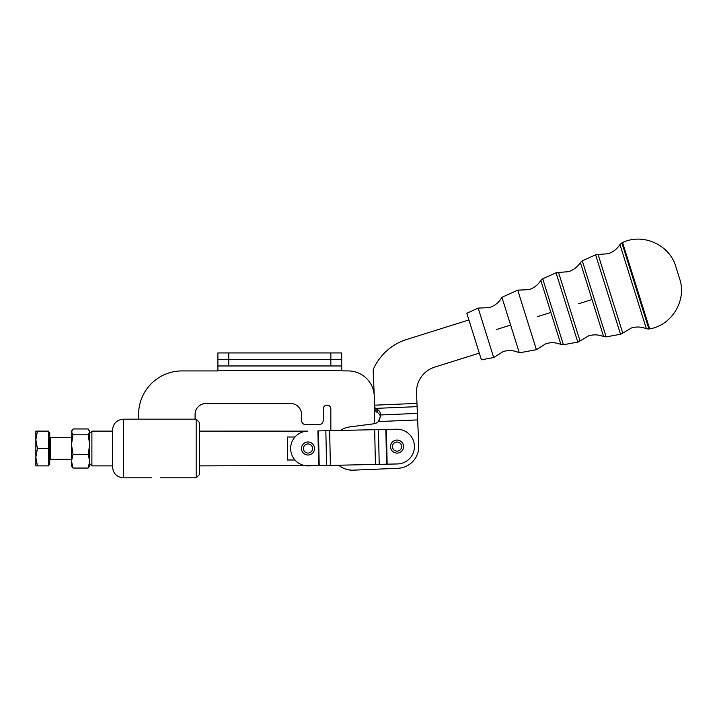 <?xml version="1.0" encoding="UTF-8"?>
<svg xmlns="http://www.w3.org/2000/svg" width="717" height="717" viewBox="0 0 717 717"><rect width="100%" height="100%" fill="white"/><g stroke="black" fill="none" stroke-linecap="round" stroke-linejoin="round"><path stroke-width="1.08" d="M493.69 357.55L478.176 308.104L466.803 313.266L481.403 359.809L493.69 357.55L503.146 351.563C508.712 349.905 514.098 350.326 519.323 352.845L501.918 297.331L517.737 290.143L536.415 349.699L519.323 352.845M89.266 430.334L89.715 444.576L88.164 434.807L89.715 431.885L88.164 428.954L73.026 428.954L71.476 431.885L73.026 434.807L71.476 444.576L71.476 437.083M71.476 465.88L71.476 461.201L73.026 468.049L71.476 465.88M89.266 466.668L88.164 468.049L89.715 461.201L88.164 454.354L89.715 444.576L89.266 466.668M71.476 459.364L50.62 459.364L50.62 437.639L71.476 437.639M49.751 460.233A0.869 0.869 0 0 1 50.62 459.364M50.62 437.639A0.869 0.869 0 0 1 49.751 436.778M35.85 457.195L37.401 465.88L35.85 465.88L35.85 431.123L37.401 431.123L35.85 439.817L37.401 448.501L35.85 457.195M48.451 464.795L49.751 464.795L49.751 432.217L48.451 432.217M301.525 447.883A6.516 6.516 0 0 0 307.396 454.99A6.516 6.516 0 0 0 314.494 449.12A6.516 6.516 0 0 0 308.633 442.013A6.516 6.516 0 0 0 301.525 447.883M308.444 443.966A4.562 4.562 0 0 1 312.549 448.941A4.562 4.562 0 0 1 307.575 453.045A4.562 4.562 0 0 1 303.47 448.071A4.562 4.562 0 0 1 308.444 443.966M318.662 465.656L317.909 430.908L396.671 429.214A17.378 17.378 0 0 1 409.595 458.602A17.378 17.378 0 0 1 397.424 463.953L308.382 465.88A17.378 17.378 0 0 1 291.819 442.201A17.378 17.378 0 0 1 307.638 431.132L199.425 431.123M294.983 460L287.374 460L287.374 437.012L294.983 437.012M89.715 463.711L91.893 465.88L91.893 431.123L112.542 431.123M468.9 319.961L406.727 339.455A54.304 54.304 0 0 0 373.584 368.708A4.347 4.347 0 0 0 373.19 370.698L374.749 407.659L375.977 408.376A21.725 18.812 -2.4 0 0 377.447 409.416A7.6 6.587 177.6 0 1 380.467 414.399A7.6 6.587 177.6 0 1 380.467 414.955L417.384 413.404L418.746 445.669A21.725 21.725 0 0 1 397.962 468.282L353.131 470.173A21.725 21.725 0 0 1 338.738 465.225M341.695 352.934L341.695 359.45L341.695 352.934L217.887 352.934L217.887 359.45L221.069 359.45L217.887 359.45L217.887 365.966L330.842 365.966L330.842 359.45L338.514 359.45L228.75 359.45L330.842 359.45L330.842 352.934M151.645 477.827L123.405 477.827L123.405 419.176C116.808 419.821 113.187 423.442 112.542 430.039L112.542 466.964C113.187 473.561 116.808 477.181 123.405 477.827M196.171 477.827L199.425 474.564L199.425 422.438L196.171 419.176L196.171 477.827L160.33 477.827M341.695 359.45L338.514 359.45L341.695 359.45L341.695 365.966L330.842 365.966M217.887 365.966L217.887 370.922L182.046 370.922A43.441 43.441 0 0 0 138.605 414.363L138.605 419.176L195.087 419.176L195.087 414.363A10.863 10.863 0 0 1 205.94 403.51L290.654 403.51A10.863 10.863 0 0 1 301.516 414.363L301.516 420.341A4.347 4.347 0 0 0 305.854 424.688L318.895 424.688A4.347 4.347 0 0 0 323.233 420.341L323.233 408.941A3.8 3.8 0 0 1 328.494 405.428A3.8 3.8 0 0 1 330.842 408.941L330.842 430.63M374.283 423.72L374.283 396.994A26.063 26.063 0 0 0 348.211 370.922L341.758 370.859L341.695 365.966M397.478 442.039A4.562 4.562 0 0 1 401.583 447.014A4.562 4.562 0 0 1 396.609 451.127A4.562 4.562 0 0 1 392.504 446.153A4.562 4.562 0 0 1 397.478 442.039M390.559 445.965A6.516 6.516 0 0 0 396.429 453.072A6.516 6.516 0 0 0 403.528 447.202A6.516 6.516 0 0 0 397.666 440.095A6.516 6.516 0 0 0 390.559 445.965M649.647 328.888L648.894 329.031L635.379 285.958L621.872 242.875L622.571 242.561C642.898 232.747 669.696 244.829 675.799 266.572L679.626 278.788C687.029 300.109 671.946 325.33 649.647 328.888L622.571 242.561M620.519 334.247L606.134 336.891L594.205 298.872L582.285 260.845L595.603 254.804L620.519 334.247L622.75 333.1L598.086 254.472L595.603 254.804M577.785 342.099L563.401 344.743L542.724 278.805L556.042 272.756L577.785 342.099L578.305 341.973L580.017 340.951L558.525 272.424L556.042 272.756M417.384 413.404L416.532 393.05A26.063 26.063 0 0 1 434.771 367.086L479.306 353.123M338.693 465.225A21.725 21.725 0 0 0 354.852 470.101L397.962 468.282M221.069 359.45L228.75 359.45L221.069 359.45M417.106 406.647L375.977 408.376L376.111 411.639A21.725 18.812 -2.4 0 0 377.581 412.669A7.6 6.587 177.6 0 1 380.368 416.227L378.361 421.569A7.6 7.6 0 0 1 373.924 423.783L349.753 426.92A21.725 21.725 0 0 0 340.458 430.424M380.467 414.955C380.028 418.334 379.329 420.538 378.361 421.569L417.661 419.911M374.749 407.659L374.857 410.133L376.111 411.639M325.384 465.512L199.425 465.88M37.401 465.88L48.451 465.88L48.451 431.123L37.401 431.123M48.451 448.501L37.401 448.501M73.026 468.049L88.164 468.049M73.026 454.354L71.476 461.201L71.476 444.576L73.026 454.354L88.164 454.354M73.026 434.807L88.164 434.807M71.476 444.576L71.924 430.334M510.621 325.088L496.254 329.587M517.737 290.143L528.922 289.659C533.995 288.01 537.965 284.945 540.833 280.455L550.871 312.46L537.4 316.69M558.525 272.424L568.482 271.707C573.546 270.058 577.517 266.984 580.394 262.503L592.018 299.554L578.538 303.784M598.086 254.472L608.034 253.746C613.107 252.097 617.077 249.032 619.954 244.542L646.367 328.762L648.894 329.031M592.018 299.554L603.642 336.614L606.134 336.891M550.871 312.46L560.909 344.465L563.401 344.743M217.887 370.304L341.695 370.304M228.75 352.934L228.75 365.966M377.447 409.416L377.581 412.669M374.65 405.177L416.962 403.393M385.854 429.447L386.597 464.186M386.391 429.429L387.144 464.177M378.468 429.608L379.212 464.347M374.668 429.689L375.412 464.428M329.641 430.657L330.394 465.405M325.841 430.738L326.593 465.485M318.456 430.899L319.208 465.647M560.909 344.465C555.989 342.421 550.979 342.17 545.879 343.712L536.415 349.699M603.642 336.614C598.713 334.57 593.703 334.319 588.603 335.861L580.017 340.951M646.367 328.762C641.446 326.719 636.436 326.468 631.327 328.01L622.75 333.1M501.918 297.331C499.059 302.377 494.873 305.8 489.361 307.62L478.176 308.104M196.171 419.176L195.087 419.176M138.605 419.176L123.405 419.176M540.833 280.455L542.724 278.805M580.394 262.503L582.285 260.845M619.954 244.542L621.872 242.875M89.715 433.301L91.893 431.123M112.542 465.88L91.893 465.88"/></g></svg>
